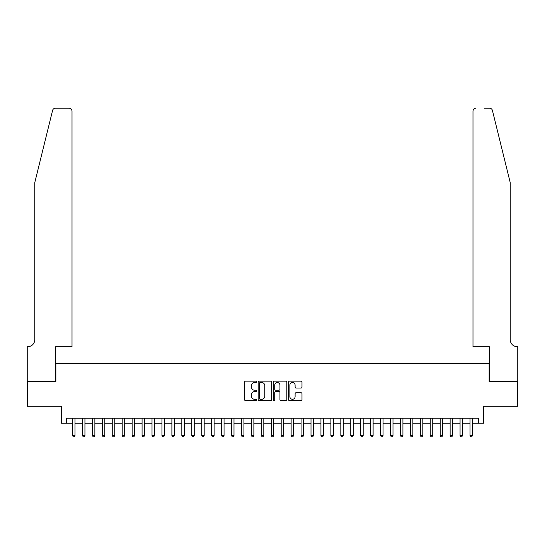 <?xml version="1.0" encoding="UTF-8"?>
<svg xmlns="http://www.w3.org/2000/svg" width="545" height="545" viewBox="0 0 545 545"><rect width="100%" height="100%" fill="white"/><g stroke="black" fill="none" stroke-linecap="round" stroke-linejoin="round"><path stroke-width="0.82" d="M256.6 381.834A0.681 0.681 0 0 0 255.918 381.146L245.557 381.146A0.974 0.974 0 0 0 244.582 382.12L244.582 399.683A0.974 0.974 0 0 0 245.557 400.657L255.918 400.657A0.681 0.681 0 0 0 256.6 399.976A0.681 0.681 0 0 0 255.918 399.287L254.576 399.287A3.12 3.12 0 0 1 251.456 396.167L251.456 394.703A3.12 3.12 0 0 1 254.576 391.582L255.918 391.582A0.681 0.681 0 0 0 256.6 390.901A0.681 0.681 0 0 0 255.918 390.22L254.576 390.22A3.12 3.12 0 0 1 251.456 387.1L251.456 385.635A3.12 3.12 0 0 1 254.576 382.515L255.918 382.515A0.681 0.681 0 0 0 256.6 381.834M301.003 388.026A0.974 0.974 0 0 0 301.984 387.052L301.984 382.12A0.974 0.974 0 0 0 301.003 381.146L289.497 381.146A0.974 0.974 0 0 0 288.523 382.12L288.523 399.683A0.974 0.974 0 0 0 289.497 400.657L301.003 400.657A0.974 0.974 0 0 0 301.984 399.683L301.984 393.728A0.974 0.974 0 0 0 301.003 392.754L296.078 392.754A0.974 0.974 0 0 0 295.104 393.728L295.104 396.678A2.609 2.609 0 0 1 292.495 399.287A2.609 2.609 0 0 1 289.885 396.678L289.885 385.124A2.609 2.609 0 0 1 292.495 382.515A2.609 2.609 0 0 1 295.104 385.124L295.104 387.052A0.974 0.974 0 0 0 296.078 388.026L301.003 388.026M66.306 423.199L66.306 418.226L478.694 418.226L478.694 423.199L483.667 423.199L483.667 406.304L517.702 406.304L517.702 381.459L489.131 381.459L489.131 363.576L55.869 363.576L55.869 381.459L27.298 381.459L27.298 406.304L61.333 406.304L61.333 423.199L72.512 423.199M271.648 382.12A0.974 0.974 0 0 0 270.674 381.146L259.161 381.146A0.974 0.974 0 0 0 258.187 382.12L258.187 399.683A0.974 0.974 0 0 0 259.161 400.657L270.674 400.657A0.974 0.974 0 0 0 271.648 399.683L271.648 382.12M274.326 381.146L285.839 381.146A0.974 0.974 0 0 1 286.813 382.12L286.813 399.683A0.974 0.974 0 0 1 285.839 400.657L280.913 400.657A0.974 0.974 0 0 1 279.939 399.683L279.939 392.557A0.974 0.974 0 0 0 278.965 391.582L275.695 391.582A0.974 0.974 0 0 0 274.721 392.557L274.721 399.976A0.681 0.681 0 0 1 274.04 400.657A0.681 0.681 0 0 1 273.352 399.976L273.352 382.12A0.974 0.974 0 0 1 274.326 381.146M74.999 423.199L82.452 423.199M84.938 423.199L92.391 423.199M94.871 423.199L102.324 423.199M104.81 423.199L112.263 423.199M114.75 423.199L122.203 423.199M124.682 423.199L132.135 423.199M134.622 423.199L142.075 423.199M144.561 423.199L152.014 423.199M154.494 423.199L161.947 423.199M164.433 423.199L171.886 423.199M174.373 423.199L181.826 423.199M184.305 423.199L191.758 423.199M194.245 423.199L201.698 423.199M204.184 423.199L211.637 423.199M214.117 423.199L221.57 423.199M224.056 423.199L231.509 423.199M233.996 423.199L241.449 423.199M243.928 423.199L251.381 423.199M253.868 423.199L261.321 423.199M263.807 423.199L271.26 423.199M273.74 423.199L281.193 423.199M283.679 423.199L291.132 423.199M293.619 423.199L301.072 423.199M303.551 423.199L311.004 423.199M313.491 423.199L320.944 423.199M323.43 423.199L330.883 423.199M333.363 423.199L340.816 423.199M343.302 423.199L350.755 423.199M353.242 423.199L360.695 423.199M363.174 423.199L370.627 423.199M373.114 423.199L380.567 423.199M383.053 423.199L390.506 423.199M392.986 423.199L400.439 423.199M402.925 423.199L410.378 423.199M412.865 423.199L420.318 423.199M422.797 423.199L430.25 423.199M432.737 423.199L440.19 423.199M442.676 423.199L450.129 423.199M452.609 423.199L460.062 423.199M462.548 423.199L470.001 423.199M472.488 423.199L478.694 423.199M260.238 382.515A0.681 0.681 0 0 0 259.549 383.196L259.549 398.606A0.681 0.681 0 0 0 260.238 399.287L261.648 399.287A3.12 3.12 0 0 0 264.768 396.167L264.768 385.635A3.12 3.12 0 0 0 261.648 382.515L260.238 382.515M279.939 385.172A2.609 2.609 0 0 0 277.33 382.563A2.609 2.609 0 0 0 274.721 385.172L274.721 389.246A0.974 0.974 0 0 0 275.695 390.22L278.965 390.22A0.974 0.974 0 0 0 279.939 389.246L279.939 385.172M74.999 418.226L74.999 435.516L72.512 435.516L72.512 418.226M74.999 435.516L74.256 436.811L73.262 436.811L72.512 435.516M52.579 110.458C53.335 108.823 53.335 108.823 52.579 110.458L34.751 182.718L34.751 339.726A6.956 6.956 0 0 1 27.795 346.681L27.25 346.681L27.25 381.459L55.719 381.459L55.719 346.681L72.015 346.681L72.015 111.166A2.984 2.984 0 0 0 69.038 108.189L55.474 108.189A2.984 2.984 0 0 0 52.579 110.458M60.788 108.189L69.038 108.189C70.836 108.38 71.824 109.375 72.015 111.166L72.015 346.681M34.751 339.726A6.956 6.956 0 0 1 27.795 346.681M504.779 160.557L492.421 110.458C491.665 108.823 491.665 108.823 492.421 110.458C491.665 108.823 491.665 108.823 492.421 110.458L510.249 182.718L510.249 339.726A6.956 6.956 0 0 0 517.205 346.681L517.75 346.681L517.75 381.459L489.281 381.459L489.281 346.681L472.985 346.681L472.985 111.166L472.985 346.681M484.212 108.189L489.526 108.189A2.984 2.984 0 0 1 492.421 110.458M475.962 108.189A2.984 2.984 0 0 0 472.985 111.166C473.176 109.375 474.164 108.38 475.962 108.189M510.249 339.726A6.956 6.956 0 0 0 517.205 346.681M84.938 418.226L84.938 435.516L82.452 435.516L82.452 418.226M84.938 435.516L84.189 436.811L83.194 436.811L82.452 435.516M94.871 418.226L94.871 435.516L92.391 435.516L92.391 418.226M94.871 435.516L94.128 436.811L93.134 436.811L92.391 435.516M104.81 418.226L104.81 435.516L102.324 435.516L102.324 418.226M104.81 435.516L104.068 436.811L103.073 436.811L102.324 435.516M114.75 418.226L114.75 435.516L112.263 435.516L112.263 418.226M114.75 435.516L114 436.811L113.006 436.811L112.263 435.516M124.682 418.226L124.682 435.516L122.203 435.516L122.203 418.226M124.682 435.516L123.94 436.811L122.945 436.811L122.203 435.516M134.622 418.226L134.622 435.516L132.135 435.516L132.135 418.226M134.622 435.516L133.879 436.811L132.885 436.811L132.135 435.516M144.561 418.226L144.561 435.516L142.075 435.516L142.075 418.226M144.561 435.516L143.812 436.811L142.817 436.811L142.075 435.516M154.494 418.226L154.494 435.516L152.014 435.516L152.014 418.226M154.494 435.516L153.751 436.811L152.757 436.811L152.014 435.516M164.433 418.226L164.433 435.516L161.947 435.516L161.947 418.226M164.433 435.516L163.691 436.811L162.696 436.811L161.947 435.516M174.373 418.226L174.373 435.516L171.886 435.516L171.886 418.226M174.373 435.516L173.623 436.811L172.629 436.811L171.886 435.516M184.305 418.226L184.305 435.516L181.826 435.516L181.826 418.226M184.305 435.516L183.563 436.811L182.568 436.811L181.826 435.516M194.245 418.226L194.245 435.516L191.758 435.516L191.758 418.226M194.245 435.516L193.502 436.811L192.508 436.811L191.758 435.516M204.184 418.226L204.184 435.516L201.698 435.516L201.698 418.226M204.184 435.516L203.435 436.811L202.44 436.811L201.698 435.516M214.117 418.226L214.117 435.516L211.637 435.516L211.637 418.226M214.117 435.516L213.374 436.811L212.38 436.811L211.637 435.516M224.056 418.226L224.056 435.516L221.57 435.516L221.57 418.226M224.056 435.516L223.314 436.811L222.319 436.811L221.57 435.516M233.996 418.226L233.996 435.516L231.509 435.516L231.509 418.226M233.996 435.516L233.246 436.811L232.252 436.811L231.509 435.516M243.928 418.226L243.928 435.516L241.449 435.516L241.449 418.226M243.928 435.516L243.186 436.811L242.191 436.811L241.449 435.516M253.868 418.226L253.868 435.516L251.381 435.516L251.381 418.226M253.868 435.516L253.125 436.811L252.131 436.811L251.381 435.516M263.807 418.226L263.807 435.516L261.321 435.516L261.321 418.226M263.807 435.516L263.058 436.811L262.063 436.811L261.321 435.516M273.74 418.226L273.74 435.516L271.26 435.516L271.26 418.226M273.74 435.516L272.997 436.811L272.003 436.811L271.26 435.516M283.679 418.226L283.679 435.516L281.193 435.516L281.193 418.226M283.679 435.516L282.937 436.811L281.942 436.811L281.193 435.516M293.619 418.226L293.619 435.516L291.132 435.516L291.132 418.226M293.619 435.516L292.869 436.811L291.875 436.811L291.132 435.516M303.551 418.226L303.551 435.516L301.072 435.516L301.072 418.226M303.551 435.516L302.809 436.811L301.814 436.811L301.072 435.516M313.491 418.226L313.491 435.516L311.004 435.516L311.004 418.226M313.491 435.516L312.748 436.811L311.754 436.811L311.004 435.516M323.43 418.226L323.43 435.516L320.944 435.516L320.944 418.226M323.43 435.516L322.681 436.811L321.686 436.811L320.944 435.516M333.363 418.226L333.363 435.516L330.883 435.516L330.883 418.226M333.363 435.516L332.62 436.811L331.626 436.811L330.883 435.516M343.302 418.226L343.302 435.516L340.816 435.516L340.816 418.226M343.302 435.516L342.56 436.811L341.565 436.811L340.816 435.516M353.242 418.226L353.242 435.516L350.755 435.516L350.755 418.226M353.242 435.516L352.492 436.811L351.498 436.811L350.755 435.516M363.174 418.226L363.174 435.516L360.695 435.516L360.695 418.226M363.174 435.516L362.432 436.811L361.437 436.811L360.695 435.516M373.114 418.226L373.114 435.516L370.627 435.516L370.627 418.226M373.114 435.516L372.371 436.811L371.377 436.811L370.627 435.516M383.053 418.226L383.053 435.516L380.567 435.516L380.567 418.226M383.053 435.516L382.304 436.811L381.309 436.811L380.567 435.516M392.986 418.226L392.986 435.516L390.506 435.516L390.506 418.226M392.986 435.516L392.243 436.811L391.249 436.811L390.506 435.516M402.925 418.226L402.925 435.516L400.439 435.516L400.439 418.226M402.925 435.516L402.183 436.811L401.188 436.811L400.439 435.516M412.865 418.226L412.865 435.516L410.378 435.516L410.378 418.226M412.865 435.516L412.115 436.811L411.121 436.811L410.378 435.516M422.797 418.226L422.797 435.516L420.318 435.516L420.318 418.226M422.797 435.516L422.055 436.811L421.06 436.811L420.318 435.516M432.737 418.226L432.737 435.516L430.25 435.516L430.25 418.226M432.737 435.516L431.994 436.811L431 436.811L430.25 435.516M442.676 418.226L442.676 435.516L440.19 435.516L440.19 418.226M442.676 435.516L441.927 436.811L440.932 436.811L440.19 435.516M452.609 418.226L452.609 435.516L450.129 435.516L450.129 418.226M452.609 435.516L451.866 436.811L450.872 436.811L450.129 435.516M462.548 418.226L462.548 435.516L460.062 435.516L460.062 418.226M462.548 435.516L461.806 436.811L460.811 436.811L460.062 435.516M472.488 418.226L472.488 435.516L470.001 435.516L470.001 418.226M472.488 435.516L471.738 436.811L470.744 436.811L470.001 435.516"/></g></svg>
